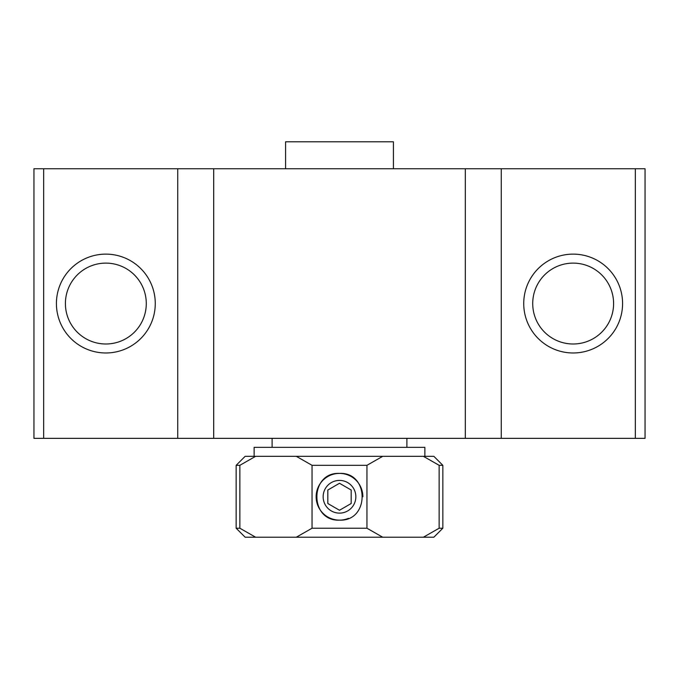 <?xml version="1.0" encoding="UTF-8"?>
<svg xmlns="http://www.w3.org/2000/svg" width="679" height="679" viewBox="0 0 679 679"><rect width="100%" height="100%" fill="white"/><g stroke="black" fill="none" stroke-linecap="round" stroke-linejoin="round"><path stroke-width="1.02" d="M312.043 465.319L312.043 528.22L296.299 537.208L255.61 537.208L239.865 528.22L239.865 465.319L255.61 456.33L296.299 456.33L312.043 465.319L366.957 465.319L382.701 456.33L296.299 456.33M255.61 456.33L245.136 456.33L236.156 465.319L236.156 528.22L245.136 537.208L255.61 537.208M236.156 528.22L239.865 528.22M43.66 168.748L33.95 168.748L33.95 438.354L645.05 438.354L645.05 168.748L43.66 168.748L43.66 438.354M105.848 254.124A49.431 49.431 0 0 1 148.65 328.263A49.431 49.431 0 0 1 63.037 328.263A49.431 49.431 0 0 1 105.848 254.124M177.737 168.748L177.737 438.354M213.681 168.748L213.681 438.354M465.319 168.748L465.319 438.354M501.263 168.748L501.263 438.354M573.152 254.124A49.431 49.431 0 0 1 615.963 328.263A49.431 49.431 0 0 1 530.35 328.263A49.431 49.431 0 0 1 573.152 254.124M635.34 168.748L635.34 438.354M339.5 483.278L327.821 490.026L327.821 503.512L339.5 510.26L351.179 503.512L351.179 490.026L339.5 483.278M339.5 520.131A23.366 23.366 0 0 0 348.463 518.349A23.366 23.366 0 0 1 339.5 520.131C369.631 521.582 369.673 471.99 339.5 473.399C309.369 471.956 309.327 521.548 339.5 520.131A23.366 23.366 0 0 1 316.134 496.765A23.366 23.366 0 0 1 339.517 473.399A23.366 23.366 0 0 1 362.866 496.79A23.366 23.366 0 0 0 339.517 473.399A23.366 23.366 0 0 0 316.134 496.765A23.366 23.366 0 0 0 339.5 520.131M312.043 528.22L366.957 528.22L366.957 465.319M272.101 438.354L272.101 447.342M254.124 456.33L254.124 447.342L424.876 447.342L424.876 456.33M442.844 465.319L442.844 528.22L439.135 528.22L439.135 465.319L442.844 465.319L433.864 456.33L382.701 456.33M296.299 537.208L382.701 537.208L366.957 528.22M439.135 528.22L423.39 537.208L433.864 537.208L442.844 528.22M423.39 537.208L382.701 537.208M573.152 263.113A40.443 40.443 0 0 1 608.18 323.773A40.443 40.443 0 0 1 538.133 323.773A40.443 40.443 0 0 1 573.152 263.113M105.848 263.113A40.443 40.443 0 0 1 140.867 323.773A40.443 40.443 0 0 1 70.82 323.773A40.443 40.443 0 0 1 105.848 263.113M423.39 456.33L439.135 465.319M236.156 465.319L239.865 465.319M285.579 168.748L285.579 141.792L393.421 141.792L393.421 168.748M339.5 513.12A16.355 16.355 0 0 0 353.666 488.591A16.355 16.355 0 0 0 325.334 488.591A16.355 16.355 0 0 0 339.5 513.12M406.899 438.354L406.899 447.342"/></g></svg>
